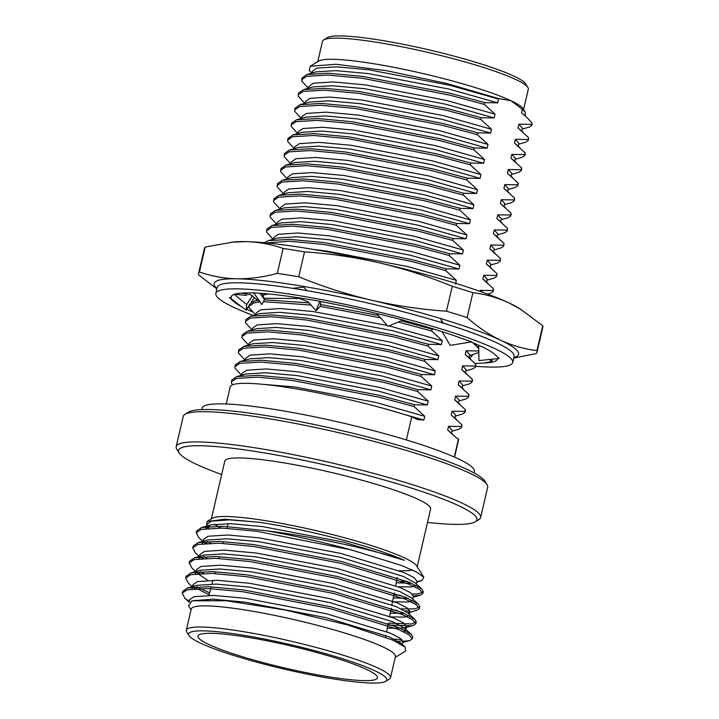 <?xml version="1.0" encoding="UTF-8"?>
<svg xmlns="http://www.w3.org/2000/svg" width="719" height="719" viewBox="0 0 719 719"><rect width="100%" height="100%" fill="white"/><g stroke="black" fill="none" stroke-linecap="round" stroke-linejoin="round"><path stroke-width="1.08" d="M201.85 409.56L202.192 408.086A139.702 17.328 13.1 0 1 307.004 415.285A139.702 17.328 13.1 0 1 458.228 458.812A139.702 17.328 13.1 0 1 474.333 471.412L473.983 472.895M455.487 284.113L456.358 280.338L445.753 270.623L446.184 268.789L459.001 269.005L459.881 265.23L449.267 255.524L449.699 253.69L462.515 253.897L463.396 250.122L452.79 240.416L453.213 238.582L466.029 238.789L466.91 235.014L456.304 225.308L456.727 223.474L469.543 223.69L470.424 219.915L459.818 210.2L460.241 208.366L473.057 208.582L473.938 204.807L463.333 195.101L463.755 193.267L476.571 193.474L477.452 189.699L466.847 179.993L467.278 178.159L480.094 178.366L480.966 174.591L470.361 164.885L470.792 163.051L483.608 163.267L484.48 159.483L473.875 149.777L474.306 147.943L487.123 148.159L488.003 144.384L477.389 134.678L477.82 132.844L490.637 133.051L491.517 129.276L480.912 119.57L481.335 117.736L494.151 117.943L495.031 114.168L484.426 104.462L484.849 102.628L450.319 93.344L362.888 76.448L328.259 73.212L307.085 74.497L302.106 77.904L301.701 81.022L308.289 88.23M484.426 104.462L449.896 95.178L362.466 78.281L327.828 75.046L306.654 76.331L301.683 79.737M481.335 117.736L446.805 108.443L359.374 91.556L324.745 88.32L303.571 89.605L298.592 93.012L298.187 96.121L304.775 103.338M480.912 119.57L446.382 110.277L358.952 93.389L324.314 90.154L303.139 91.439L298.169 94.845M477.82 132.844L443.29 123.551L355.86 106.664L321.231 103.428L300.048 104.704L295.078 108.111L294.673 111.229L301.261 118.446M477.389 134.678L442.868 125.385L355.438 108.497L320.8 105.262L299.625 106.538L294.655 109.944M474.306 147.943L439.776 138.659L352.346 121.763L317.717 118.527L296.534 119.812L291.563 123.219L291.159 126.337L297.738 133.554M473.875 149.777L439.345 140.493L351.924 123.596L317.286 120.361L296.111 121.646L291.132 125.052M470.792 163.051L436.262 153.767L348.832 136.871L314.194 133.635L293.019 134.92L288.049 138.327L287.645 141.445L294.224 148.653M470.361 164.885L435.831 155.601L348.4 138.704L313.772 135.469L292.597 136.754L287.618 140.16M467.278 178.159L432.748 168.866L345.318 151.979L310.68 148.743L289.505 150.028L284.535 153.435L284.131 156.553L290.71 163.761M466.847 179.993L432.317 170.709L344.886 153.812L310.257 150.577L289.083 151.862L284.104 155.268M463.755 193.267L429.234 183.974L341.804 167.087L307.166 163.851L285.991 165.136L281.021 168.534L280.617 171.652L287.196 178.869M463.333 195.101L428.803 185.808L341.372 168.92L306.743 165.685L285.56 166.97L280.59 170.367M460.241 208.366L425.711 199.082L338.289 182.186L303.652 178.95L282.477 180.235L277.498 183.642L277.094 186.76L283.681 193.977M459.818 210.2L425.288 200.916L337.858 184.019L303.229 180.784L282.046 182.069L277.076 185.475M456.727 223.474L422.197 214.19L334.766 197.294L300.138 194.058L278.963 195.343L273.984 198.75L273.579 201.868L280.167 209.076M456.304 225.308L421.774 216.024L334.344 199.127L299.706 195.892L278.532 197.177L273.562 200.583M453.213 238.582L418.683 229.298L331.252 212.402L296.623 209.166L275.449 210.451L270.47 213.858L270.065 216.976L276.653 224.184M452.79 240.416L418.26 231.132L330.83 214.235L296.192 211L275.018 212.285L270.047 215.691M449.699 253.69L415.169 244.397L327.738 227.51L293.109 224.274L271.926 225.559L266.956 228.957L266.551 232.075L273.139 239.292M449.267 255.524L414.746 246.231L327.316 229.343L292.678 226.108L271.503 227.393L266.533 230.79M446.184 268.789L411.654 259.505L324.224 242.609L289.595 239.373L268.412 240.658L264.206 242.725M445.753 270.623L411.223 261.339L323.802 244.442L289.164 241.216L266.551 242.941M406.352 439.947L411.735 416.804L417.694 419.626L423.851 420.067L424.722 416.283L414.117 406.577L414.548 404.743L427.365 404.959L428.236 401.184L417.631 391.478L418.063 389.644L430.879 389.851L431.76 386.076L421.145 376.37L421.577 374.536L434.393 374.743L435.274 370.968L424.668 361.262L425.091 359.428L437.907 359.644L438.788 355.86L428.182 346.154L428.605 344.32L441.421 344.536L442.302 340.761L431.697 331.046L432.119 329.212L401.202 320.827M378.392 315.434L320.44 304.514M309.287 302.915L264.439 299.796M258.696 300.272L253.978 301.189L249.376 304.488L248.954 306.321L248.972 307.606L255.56 314.823M431.697 331.046L398.281 322.04M380.513 317.834L320.207 306.375M311.174 305.063L263.442 301.656M260.008 301.908L253.924 302.915L248.954 306.321M428.605 344.32L394.075 335.036L306.645 318.14L272.016 314.904L250.841 316.189L245.862 319.596L245.458 322.714L252.045 329.931M428.182 346.154L393.653 336.869L306.222 319.973L271.584 316.737L250.41 318.023L245.44 321.429M425.091 359.428L390.561 350.144L303.13 333.248L268.502 330.012L247.327 331.297L242.348 334.703L241.944 337.822L248.531 345.03M424.668 361.262L390.138 351.977L302.708 335.081L268.07 331.845L246.896 333.131L241.926 336.537M421.577 374.536L387.047 365.243L299.616 348.356L264.987 345.12L243.804 346.405L238.834 349.811L238.429 352.921L245.017 360.138M421.145 376.37L386.624 367.076L299.194 350.189L264.556 346.953L243.382 348.239L238.411 351.645M418.063 389.644L383.533 380.351L296.102 363.463L261.473 360.228L240.29 361.504L235.32 364.91L234.915 368.029L241.494 375.246M417.631 391.478L383.101 382.184L295.68 365.297L261.042 362.061L239.867 363.338L234.888 366.744M414.548 404.743L380.018 395.459L292.588 378.562L257.95 375.327L236.776 376.612L231.806 380.018L231.401 383.137L232.749 384.719M414.117 406.577L379.587 397.292L292.157 380.396L257.528 377.16L236.353 378.446L231.374 381.852M226.224 404.006L230.206 386.867A117.224 14.542 13.1 0 1 294.125 388.53A117.224 14.542 13.1 0 1 411.735 416.804M452.844 434.375L447.685 430.079L456.592 438.006L458.497 438.905A117.224 14.542 13.1 0 1 458.56 440.01L454.57 457.14M458.497 438.905L454.282 457.014M451.874 431.22L459.099 429.126L461.481 427.437L461.382 426.511L448.566 426.304L447.685 430.079M461.481 427.437L461.913 425.603L461.805 424.677L461.382 426.511M455.388 416.112L462.614 414.018L465.004 412.329L464.896 411.412L452.08 411.196L451.199 414.971L461.805 424.677M465.004 412.329L465.427 410.495L465.319 409.578L464.896 411.412M458.902 401.004L466.128 398.91L468.518 397.23L468.411 396.304L455.594 396.088L454.714 399.863L465.319 409.578M468.518 397.23L468.941 395.396L468.833 394.47L468.411 396.304M462.416 385.905L469.651 383.811L472.032 382.122L471.925 381.196L459.108 380.98L458.228 384.764L468.833 394.47M472.032 382.122L472.455 380.288L472.347 379.362L471.925 381.196M465.93 370.797L473.165 368.703L475.547 367.014L475.439 366.088L462.623 365.881L461.742 369.656L472.347 379.362M475.547 367.014L475.87 364.254L475.439 366.088M469.444 355.689L478.791 352.454M487.545 294.098L490.735 293.172L493.126 291.483L493.018 290.557L480.202 290.35L479.968 291.348M493.126 291.483L493.549 289.649L493.441 288.723L493.018 290.557M487.024 280.158L494.25 278.064L496.64 276.384L496.532 275.458L483.716 275.242L482.835 279.017L493.441 288.723M496.64 276.384L496.955 273.624L496.532 275.458M490.538 265.05L497.773 262.965L500.154 261.276L500.047 260.35L487.23 260.134L486.35 263.909L496.955 273.624M500.154 261.276L500.478 258.516L500.047 260.35M494.052 249.951L501.287 247.857L503.668 246.168L503.561 245.242L490.744 245.035L489.864 248.81L500.478 258.516M503.668 246.168L503.992 243.408L503.561 245.242M497.566 234.843L504.801 232.749L507.183 231.06L507.075 230.134L494.259 229.927L493.387 233.702L503.992 243.408M507.183 231.06L507.506 228.3L507.075 230.134M501.08 219.735L508.315 217.641L510.697 215.961L510.589 215.035L497.773 214.819L496.901 218.594L507.506 228.3M510.697 215.961L511.128 214.127L511.02 213.201L510.589 215.035M504.594 204.627L511.829 202.542L514.211 200.853L514.112 199.927L501.296 199.711L500.415 203.486L511.02 213.201M514.211 200.853L514.642 199.019L514.534 198.093L514.112 199.927M508.117 189.528L515.343 187.434L517.725 185.745L517.626 184.819L504.81 184.603L503.929 188.387L514.534 198.093M517.725 185.745L518.156 183.911L518.048 182.986L517.626 184.819M511.631 174.42L518.857 172.326L521.248 170.637L521.14 169.711L508.324 169.504L507.443 173.279L518.048 182.986M521.248 170.637L521.67 168.803L521.563 167.878L521.14 169.711M515.146 159.312L522.371 157.218L524.762 155.538L524.654 154.612L511.838 154.396L510.957 158.171L521.563 167.878M524.762 155.538L525.185 153.695L525.077 152.779L524.654 154.612M518.66 144.204L525.895 142.11L528.276 140.43L528.168 139.504L515.352 139.288L514.471 143.063L525.077 152.779M528.276 140.43L528.6 137.671L528.168 139.504M311.803 73.131L309.233 70.48L310.231 66.274L318.751 61.061A105.657 13.104 13.1 0 1 403.17 69.195A105.657 13.104 13.1 0 1 511.218 100.831L522.318 109.36L521.509 112.856L526.668 117.152L531.997 123.057A117.224 14.542 13.1 0 1 532.06 124.162L531.79 125.322L531.683 124.396L518.866 124.18L517.986 127.964L528.6 137.671M531.997 123.057L531.683 124.396M522.174 129.105L529.409 127.011L531.79 125.322M310.231 66.274L336.115 64.261L386.48 70.687L446.391 83.395L497.503 98.269L511.218 100.831A105.657 13.104 13.1 0 1 522.956 108.578L525.238 112.182L525.256 115.858M522.318 109.36L525.238 112.182M484.849 102.628L497.665 102.844L498.546 99.06L449.905 85.309L368.793 69.779L336.663 66.84L317.007 68.098L312.379 71.307L311.965 73.077M498.546 99.06L497.503 98.269M495.031 114.168L446.391 100.408L365.279 84.878L333.14 81.948L313.484 83.206L308.864 86.415L308.451 88.185M491.517 129.276L442.877 115.516L361.765 99.986L329.626 97.056L309.97 98.314L305.35 101.514L304.937 103.293M488.003 144.384L439.363 130.624L358.251 115.094L326.111 112.164L306.456 113.422L301.836 116.622L301.423 118.401M484.48 159.483L435.849 145.732L354.737 130.202L322.597 127.263L302.942 128.53L298.322 131.73L297.909 133.5M480.966 174.591L432.335 160.831L351.214 145.301L319.083 142.371L299.428 143.629L294.799 146.838L294.395 148.608M477.452 189.699L428.821 175.939L347.699 160.409L315.569 157.479L295.913 158.737L291.285 161.946L290.871 163.716M473.938 204.807L425.306 191.047L344.185 175.517L312.055 172.587L292.399 173.845L287.771 177.045L287.357 178.824M470.424 219.915L421.783 206.155L340.671 190.625L308.541 187.686L288.885 188.953L284.257 192.153L283.843 193.923M466.91 235.014L418.269 221.254L337.157 205.724L305.018 202.794L285.362 204.052L280.743 207.261L280.329 209.031M463.396 250.122L414.755 236.362L333.643 220.832L301.504 217.902L281.848 219.16L277.228 222.369L276.815 224.139M459.881 265.23L411.241 251.47L330.129 235.94L297.99 233.01L278.334 234.268L273.714 237.468L273.301 239.247M456.358 280.338L407.727 266.578L326.615 251.048L313.844 249.52M268.286 293.918L262.786 295.176M442.302 340.761L389.042 325.878M387.244 325.455L312.549 311.471L280.419 308.541L260.763 309.799L256.135 312.999L255.721 314.769M438.788 355.86L390.147 342.1L309.035 326.579L276.896 323.64L257.24 324.898L252.621 328.107L252.207 329.877M435.274 370.968L386.633 357.208L305.521 341.678L273.382 338.748L253.726 340.006L249.107 343.215L248.693 344.985M431.76 386.076L383.119 372.316L302.007 356.786L269.868 353.856L250.212 355.114L245.592 358.314L245.179 360.093M428.236 401.184L379.605 387.424L298.493 371.894L266.354 368.964L246.698 370.222L242.078 373.422L241.665 375.201M424.722 416.283L376.091 402.532L294.97 387.002L259.101 383.991M521.742 130.966L522.398 128.144L518.866 124.18M518.228 146.074L518.884 143.243L515.352 139.288M514.705 161.182L515.37 158.351L511.838 154.396M511.191 176.281L511.856 173.459L508.324 169.504M507.677 191.389L508.333 188.567L504.81 184.603M504.163 206.497L504.819 203.666L501.296 199.711M500.649 221.605L501.305 218.774L497.773 214.819M497.135 236.704L497.791 233.882L494.259 229.927M493.62 251.812L494.277 248.99L490.744 245.035M490.106 266.92L490.762 264.098L487.23 260.134M486.583 282.028L487.248 279.197L483.716 275.242M482.862 292.381L480.202 290.35M469.013 357.559L469.669 354.728L466.137 350.773L465.265 354.548L475.87 364.254M478.953 350.98L466.137 350.773M465.499 372.658L466.155 369.836L462.623 365.881M461.984 387.766L462.641 384.944L459.108 380.98M458.461 402.874L459.126 400.043L455.594 396.088M454.947 417.982L455.612 415.151L452.08 411.196M451.433 433.081L452.089 430.259L448.566 426.304M497.665 102.844L449.033 89.084L367.912 73.554L335.782 70.624L316.126 71.882L306.707 74.596M494.151 117.943L445.519 104.183L364.398 88.662L332.268 85.723L312.612 86.981L303.193 89.704M490.637 133.051L441.996 119.291L360.884 103.761L328.745 100.831L309.089 102.089L299.679 104.812M487.123 148.159L438.482 134.399L357.37 118.869L325.231 115.939L305.575 117.197L296.165 119.92M483.608 163.267L434.968 149.507L353.856 133.977L321.717 131.047L302.061 132.305L292.651 135.028M480.094 178.366L431.454 164.615L350.342 149.085L318.202 146.146L298.547 147.413L289.137 150.127M476.571 193.474L427.94 179.714L346.828 164.184L314.688 161.254L295.033 162.512L285.623 165.235M473.057 208.582L424.426 194.822L343.305 179.292L311.174 176.362L291.519 177.62L282.1 180.343M469.543 223.69L420.912 209.93L339.79 194.4L307.66 191.47L288.004 192.728L278.586 195.451M466.029 238.789L417.397 225.038L336.276 209.508L304.146 206.569L284.49 207.836L275.071 210.55M462.515 253.897L413.874 240.137L332.762 224.607L300.623 221.677L280.967 222.935L271.557 225.658M459.001 269.005L410.36 255.245L329.248 239.715L297.109 236.785L277.453 238.043L268.043 240.766M301.396 298.511L264.044 298.304M441.421 344.536L392.79 330.776L311.669 315.246L279.538 312.316L259.883 313.574L250.464 316.297M437.907 359.644L389.276 345.884L308.154 330.354L276.024 327.424L256.368 328.682L246.95 331.396M434.393 374.743L385.752 360.983L304.64 345.462L272.501 342.523L252.845 343.781L243.435 346.504M430.879 389.851L382.238 376.091L301.126 360.561L268.987 357.631L249.331 358.889L239.921 361.612M427.365 404.959L378.724 391.199L297.612 375.669L265.473 372.739L245.817 373.997L236.407 376.72M523.153 132.251L517.986 127.964M519.639 147.359L514.471 143.063M516.125 162.467L510.957 158.171M512.602 177.575L507.443 173.279M509.088 192.674L503.929 188.387M505.574 207.782L500.415 203.486M502.06 222.89L496.901 218.594M498.546 237.998L493.387 233.702M495.031 253.097L489.864 248.81M491.517 268.205L486.35 263.909M488.003 283.313L482.835 279.017M470.424 358.844L465.265 354.548M466.91 373.943L461.742 369.656M463.396 389.051L458.228 384.764M459.881 404.159L454.714 399.863M456.358 419.267L451.199 414.971M526.668 117.152L521.509 112.856M423.851 420.067L383.604 408.401M432.119 329.212L433.97 329.086M472.787 342.702L478.719 348.445M189.079 635.632L186.751 631.956A104.83 12.996 13.1 0 1 186.32 630.186L191.236 609.038A104.83 12.996 13.1 0 1 269.886 614.439A104.83 12.996 13.1 0 1 383.353 647.1A104.83 12.996 13.1 0 1 395.441 656.555L390.516 677.702A104.83 12.996 13.1 0 1 389.347 679.104L385.636 681.369A101.703 12.609 -166.9 0 0 290.575 644.682A101.703 12.609 -166.9 0 0 189.079 635.632A101.703 12.609 -166.9 0 0 200.385 643.092A101.703 12.609 -166.9 0 0 304.38 673.541A101.703 12.609 -166.9 0 0 385.636 681.369M395.252 657.355L405.588 651.028L405.067 647.001L392.565 640.045L347.016 624.784L284.58 609.892L226.224 600.742L191.901 600.805L188.567 605.901L191.056 609.829M206.524 526.209L207.081 521.5L212.357 518.273A105.657 13.104 13.1 0 1 261.24 519.99A105.657 13.104 13.1 0 1 404.824 558.052A105.657 13.104 13.1 0 1 416.562 565.799L423.859 577.312L421.55 580.763L416.903 581.491M207.081 521.5L224.732 519.235L259.029 522.264C307.103 529.31 376.37 547.447 404.312 560.299C379.416 551.329 316.468 536.832 266.075 530.721A117.224 14.542 13.1 0 1 350.998 549.855L401.364 565.422L416.75 572.117L423.859 577.312M407.511 581.509L401.337 581.105M412.625 570.086A105.657 13.104 13.1 0 1 399.279 570.688M220.967 528.052A105.657 13.104 13.1 0 1 214.433 524.187M198.381 637.69A92.14 11.423 13.1 0 1 197.977 636.036A92.14 11.423 13.1 0 1 290.305 645.833A92.14 11.423 13.1 0 1 377.466 677.801A92.14 11.423 13.1 0 1 291.114 669.461A92.14 11.423 13.1 0 1 198.381 637.69M186.32 630.186A104.83 12.996 13.1 0 1 264.969 635.587A104.83 12.996 13.1 0 1 378.437 668.248A104.83 12.996 13.1 0 1 390.516 677.702M182.581 592.33L182.617 591.378L187.596 587.971L208.771 586.686L243.408 589.922L330.83 606.809L398.928 627.642L411.367 634.428L412.733 636.953L412.167 637.798M401.777 639.434L394.246 639.119M209.562 592.923L196.799 586.722M186.095 577.222L186.131 576.27L191.11 572.863L212.285 571.578L246.923 574.814L334.353 591.71L402.442 612.534L414.881 619.329L416.247 621.854L411.565 624.002L388.26 623.112M203.504 573.322L200.313 571.623M189.609 562.114L189.654 561.162L194.624 557.755L215.799 556.47L250.437 559.706L337.867 576.602L405.956 597.435L418.395 604.221L419.761 606.746L415.079 608.894L401.274 608.903M207.018 558.214L203.828 556.515M193.123 547.015L193.168 546.054L198.138 542.647L219.313 541.362L253.951 544.598L341.381 561.494L409.471 582.327L421.909 589.113L423.275 591.638L418.593 593.786L412.329 594.11M210.541 543.115L207.342 541.407M196.638 531.907L196.682 530.955L201.653 527.539L222.827 526.263L266.075 530.721M189.034 601.372L184.918 598.271L182.195 593.211L187.165 589.805L208.348 588.519L242.977 591.755L330.407 608.642L398.497 629.476L409.084 634.85L412.302 638.796L409.92 640.476L407.619 640.944L398.11 641.186M209.076 594.73L193.645 586.956M192.225 586.623L188.432 583.172L185.709 578.103L190.679 574.697L211.862 573.411L246.491 576.647L333.922 593.543L402.011 614.368L412.598 619.742L415.816 623.688L413.434 625.377L411.133 625.836L387.901 624.955M199.882 573.456L197.159 571.857M195.739 571.515L191.946 568.064L189.223 562.995L194.193 559.589L215.376 558.304L250.005 561.539L337.436 578.436L405.525 599.269L416.112 604.634L419.33 608.58L416.948 610.269L407.799 612.912M409.965 611.042L405.139 610.979M397.292 610.449L390.893 609.793M203.405 558.348L200.673 556.749M199.253 556.407L195.469 552.956L192.737 547.887L197.716 544.481L218.891 543.196L253.519 546.431L340.95 563.328L409.039 584.161L419.635 589.526L422.844 593.472L420.462 595.161L413.479 595.934M400.807 595.35L393.886 594.622M206.919 543.24L204.187 541.641M202.776 541.308L198.983 537.848L196.251 532.788L201.23 529.382L222.405 528.097L257.043 531.332L350.998 549.855M211.368 518.884L224.804 461.122A105.657 13.104 13.1 0 1 304.074 466.568A105.657 13.104 13.1 0 1 418.449 499.489A105.657 13.104 13.1 0 1 430.627 509.016L417.182 566.779M427.508 522.407A153.174 19 -166.9 0 0 475.196 521.823A153.174 19 -166.9 0 0 332.025 466.568A153.174 19 -166.9 0 0 179.157 452.934A153.174 19 -166.9 0 0 196.179 464.168A153.174 19 -166.9 0 0 221.686 474.513M480.651 517.473L487.68 487.257A156.302 19.386 -166.9 0 0 487.042 484.624A156.302 19.386 -166.9 0 0 469.669 473.165A156.302 19.386 -166.9 0 0 309.835 426.358A156.302 19.386 -166.9 0 0 184.963 414.324A156.302 19.386 -166.9 0 0 183.219 416.409L176.182 446.625A156.302 19.386 13.1 0 1 293.451 454.678A156.302 19.386 13.1 0 1 462.641 503.372A156.302 19.386 13.1 0 1 480.651 517.473A156.302 19.386 13.1 0 1 478.908 519.558L475.196 521.823M179.157 452.934L176.829 449.258A156.302 19.386 13.1 0 1 176.182 446.625M184.963 414.324L188.675 412.059A153.174 19 13.1 0 1 311.048 423.851A153.174 19 13.1 0 1 467.692 469.714A153.174 19 13.1 0 1 484.714 480.948L487.042 484.624M523.585 109.567L528.312 89.219A105.657 13.104 -166.9 0 0 527.881 87.43A105.657 13.104 -166.9 0 0 516.143 79.683A105.657 13.104 -166.9 0 0 408.086 48.047A105.657 13.104 -166.9 0 0 323.676 39.913A105.657 13.104 -166.9 0 0 322.498 41.325L317.762 61.672M323.676 39.913L327.388 37.64A102.529 12.717 13.1 0 1 409.3 45.54A102.529 12.717 13.1 0 1 514.157 76.241A102.529 12.717 13.1 0 1 525.553 83.755L527.881 87.43M191.91 600.805L212.779 599.197L244.909 602.127L326.031 617.657L389.204 636.845L400.807 643.119L402.011 644.79M191.955 588.933L193.016 587.028M187.219 588.07L196.638 585.347L216.293 584.089L248.423 587.019L329.545 602.549L392.727 621.737L404.321 628.011L405.543 630.284L403.53 631.758M387.856 632.145L386.498 632.037M195.469 573.825L196.53 571.92M190.733 572.962L200.152 570.248L219.807 568.981L251.947 571.92L333.059 587.45L396.241 606.629L407.835 612.912L409.938 611.402L406.945 607.789L397.113 602.855L333.94 583.666L252.818 568.136L220.688 565.206L201.032 566.464L196.404 569.673L195.99 571.443M408.913 615.536L404.734 617.127L389.491 616.884M198.983 558.717L200.044 556.812M194.256 557.863L203.666 555.14L223.321 553.882L255.461 556.812L336.573 572.342L399.755 591.521L411.349 597.804L418.395 604.221M412.427 600.428L408.248 602.019L392.484 601.731M202.506 543.609L203.558 541.704M197.77 542.755L207.18 540.032L226.836 538.774L258.975 541.704L340.087 557.234L403.269 576.413L414.863 582.696L421.909 589.113M415.942 585.32L411.762 586.911L398.398 586.83M206.02 528.501L210.694 524.924L230.35 523.666L262.489 526.596L343.601 542.126L404.312 560.299M189.618 601.731L189.376 599.88L193.995 596.68L213.651 595.422L245.79 598.352L326.902 613.882L390.084 633.062L399.917 638.005L402.91 641.609L402.029 645.383M405.067 647.001L400.807 643.119L399.593 643.397M194.552 588.672L193.303 586.992M193.034 586.389L192.89 584.781L197.518 581.572L217.174 580.314L249.304 583.244L330.416 598.774L393.599 617.963L403.431 622.897L406.424 626.51L404.285 628.02L387.244 628.244M207.818 580.305L198.992 574.481M198.067 573.573L196.826 571.884M404.554 613.46L390.237 613.091M201.59 558.465L200.34 556.785M199.514 556.335L199.918 554.565L204.547 551.365L224.202 550.098L256.332 553.037L337.454 568.567L400.636 587.747L410.459 592.681L413.452 596.294L412.796 599.116M408.077 598.352L393.23 597.938M205.104 543.357L203.854 541.677M202.56 543.231L203.441 539.457L208.061 536.257L227.716 534.999L259.856 537.929L340.968 553.459L404.15 572.639L413.982 577.573L416.966 581.186L416.31 584.017M411.592 583.253L396.214 582.785M208.618 528.249L207.297 526.425M206.074 528.132L206.955 524.349L211.575 521.149L229.613 519.846L259.029 522.264M497.53 358.637A136.763 16.959 13.1 0 1 497.476 358.97A136.763 16.959 13.1 0 1 484.255 363.014L491.868 361.45L492.362 359.176M471.044 341.992A136.763 16.959 13.1 0 1 495.427 354.907A136.763 16.959 13.1 0 1 495.679 355.15L499.148 358.466L478.935 360.596L478.656 345.228M402.856 320.135A136.763 16.959 13.1 0 1 456.511 336.519A136.763 16.959 13.1 0 1 457.545 336.887L471.682 341.893L450.211 345.354L442.14 331.666M319.739 301.369A136.763 16.959 13.1 0 1 382.355 314.859A136.763 16.959 13.1 0 1 383.784 315.219L403.179 320L387.999 326.318L376.657 313.475M231.482 296.102L231.06 297.945A136.763 16.959 13.1 0 1 231.069 296.974A136.763 16.959 13.1 0 1 244.298 292.921A136.763 16.959 13.1 0 1 244.927 292.903L254.382 292.966A136.763 16.959 13.1 0 1 301.297 298.214A136.763 16.959 13.1 0 1 302.573 298.412L319.82 301.153L316.063 310.743L320.297 306.276L320.692 301.54M252.836 312.001A136.763 16.959 13.1 0 1 246.752 309.269M241.377 306.564A136.763 16.959 13.1 0 1 233.118 301.027L237.468 303.706M253.34 315.461A152.392 18.901 13.1 0 1 215.844 293.424L217.255 287.384A152.392 18.901 13.1 0 1 331.585 295.239A152.392 18.901 13.1 0 1 496.541 342.72A152.392 18.901 13.1 0 1 514.112 356.462L512.701 362.511A152.392 18.901 13.1 0 1 475.708 366.295M233.118 301.027A136.763 16.959 13.1 0 1 232.875 300.785L229.397 297.468L231.06 297.945M484.255 363.014A136.763 16.959 13.1 0 1 483.617 363.032L475.169 363.508M215.844 293.424A152.392 18.901 13.1 0 1 330.183 301.288A152.392 18.901 13.1 0 1 495.139 348.76A152.392 18.901 13.1 0 1 512.701 362.511M253.933 298.133L251.237 302.313M249.125 305.593L246.159 310.195L246.689 304.649L234.331 294.359M229.397 297.468L246.159 310.195M246.689 304.649L252.549 295.572M253.448 292.543L261.887 304.577L264.556 299.571L259.865 293.244M264.556 299.571L262.067 293.397M306.815 290.638L303.778 287.124L292.642 288.319M297.1 297.54L308.118 301.863L316.063 310.743M441.026 319.488L442.032 322.768M489.351 359.5L491.868 361.45M472.841 354.71L469.831 358.296M475.969 345.65L476.535 344.967M513.833 357.64A156.302 19.386 -166.9 0 0 500.604 340.231A156.302 19.386 -166.9 0 0 371.166 300.12A156.302 19.386 -166.9 0 0 236.946 278.792A156.302 19.386 -166.9 0 0 216.976 288.562M478.674 346.127L477.461 347.133M199.433 271.944A173.728 21.543 -166.9 0 0 198.597 273.4L204.394 248.495A173.728 21.543 -166.9 0 1 205.221 247.048L199.433 271.944C211.485 276.186 223.995 278.469 236.946 278.792C249.987 278.936 263.442 277.13 277.318 273.364A173.728 21.543 -166.9 0 1 298.727 276.77L304.523 251.875C330.075 253.609 355.168 257.303 379.812 262.956A156.302 19.386 13.1 0 1 509.25 303.067A156.302 19.386 13.1 0 1 519.513 308.532L542.746 325.707A173.728 21.543 -166.9 0 1 542.818 327.253L537.021 352.148A173.728 21.543 -166.9 0 0 536.949 350.602L542.746 325.707M205.221 247.048L233.558 241.988A156.302 19.386 13.1 0 1 245.592 241.629C258.588 241.961 271.099 244.235 283.106 248.468A173.728 21.543 -166.9 0 1 304.523 251.875M298.727 276.77C322.418 286.513 346.567 294.287 371.166 300.12C395.81 305.764 420.903 309.458 446.463 311.201A173.728 21.543 -166.9 0 1 467.107 317.6L472.904 292.696A173.728 21.543 -166.9 0 0 452.251 286.297C428.56 276.563 404.42 268.78 379.812 262.956A156.302 19.386 -166.9 0 0 245.592 241.629L231.15 242.231M277.318 273.364L283.106 248.468M198.597 273.4A173.728 21.543 -166.9 0 0 198.669 274.946L216.886 288.948M446.463 311.201L452.251 286.297M513.743 358.035L536.194 353.604A173.728 21.543 -166.9 0 0 537.021 352.148M472.904 292.696C485.469 294.197 497.593 297.657 509.25 303.067L521.455 309.736M467.107 317.6C477.82 327.1 488.983 334.641 500.604 340.231C512.261 345.641 524.385 349.101 536.949 350.602M475.843 343.988L474.792 344.527M258.373 299.913L253.978 301.189M472.823 342.72L473.938 343.736M412.302 638.796L412.724 636.962M415.816 623.688L416.247 621.854M419.33 608.58L419.761 606.746M422.844 593.472L423.275 591.638M182.195 593.202L182.617 591.369M185.709 578.103L186.131 576.27M189.223 562.995L189.654 561.162M192.737 547.887L193.168 546.054M196.251 532.779L196.682 530.946M411.367 634.428L404.321 628.011M414.881 619.329L407.835 612.912M201.284 527.647L210.433 525.005M188.809 602.315L189.376 599.88M192.476 586.551L192.89 584.781M405.543 630.284L406.424 626.51M409.282 614.224L409.938 611.402M188.908 601.902L184.918 598.271M402.685 642.57L409.92 640.476M406.199 627.462L413.434 625.377M413.227 597.255L420.462 595.161M416.75 582.147L421.55 580.763M228.184 523.612L226.925 528.303M223.366 541.542L222.872 543.375M219.313 556.623L218.828 558.456M215.269 571.704L214.774 573.537M212.977 580.233L211.961 584.008M211.215 586.785L208.914 595.332M397.239 577.627L395.639 585.742M394.219 592.905L391.864 604.868M391.208 608.193L389.599 616.336M388.188 623.472L386.579 631.641M385.824 635.461L385.492 637.16M246.626 295.464L234.673 294.251M260.224 302.214L250.796 294.799L241.287 293.109M443.587 323.244L441.879 320.935"/></g></svg>
